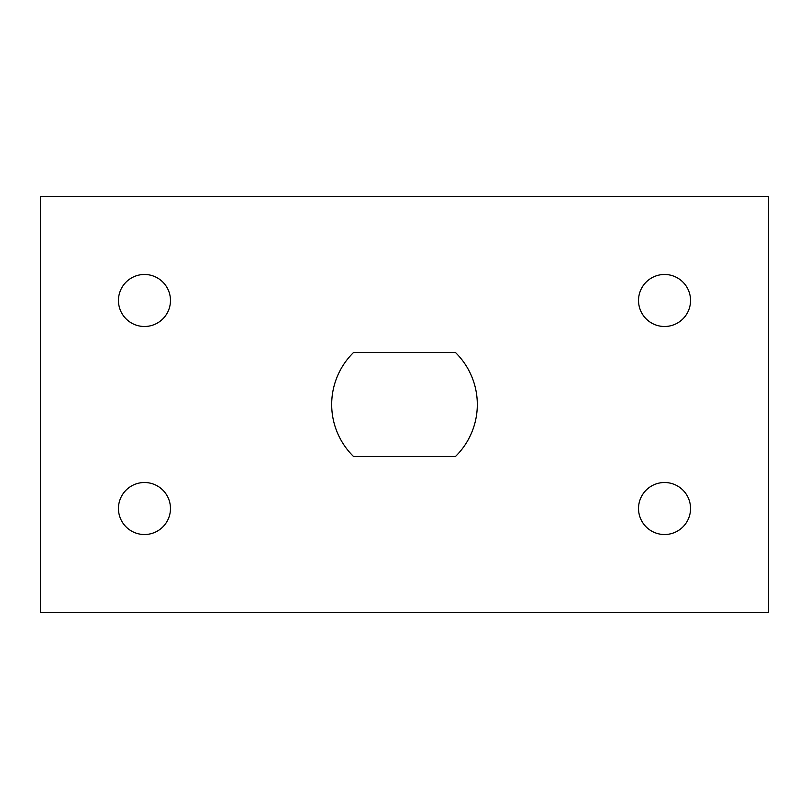<?xml version="1.0" encoding="UTF-8"?>
<svg xmlns="http://www.w3.org/2000/svg" width="809" height="809" viewBox="0 0 809 809"><rect width="100%" height="100%" fill="white"/><g stroke="black" fill="none" stroke-linecap="round" stroke-linejoin="round"><path stroke-width="1.21" d="M455.457 352.491L353.543 352.491A72.81 72.81 0 0 0 353.543 456.509L455.457 456.509A72.81 72.81 0 0 0 455.457 352.491M768.55 196.476L768.55 612.524L40.45 612.524L40.45 196.476L768.55 196.476M690.542 508.517A25.999 25.999 0 0 0 651.538 485.997A25.999 25.999 0 0 0 651.538 531.038A25.999 25.999 0 0 0 690.542 508.517M170.466 300.483A25.999 25.999 0 0 0 131.463 277.962A25.999 25.999 0 0 0 131.463 323.003A25.999 25.999 0 0 0 170.466 300.483M170.466 508.517A25.999 25.999 0 0 0 131.463 485.997A25.999 25.999 0 0 0 131.463 531.038A25.999 25.999 0 0 0 170.466 508.517M690.542 300.483A25.999 25.999 0 0 0 651.538 277.962A25.999 25.999 0 0 0 651.538 323.003A25.999 25.999 0 0 0 690.542 300.483"/></g></svg>
